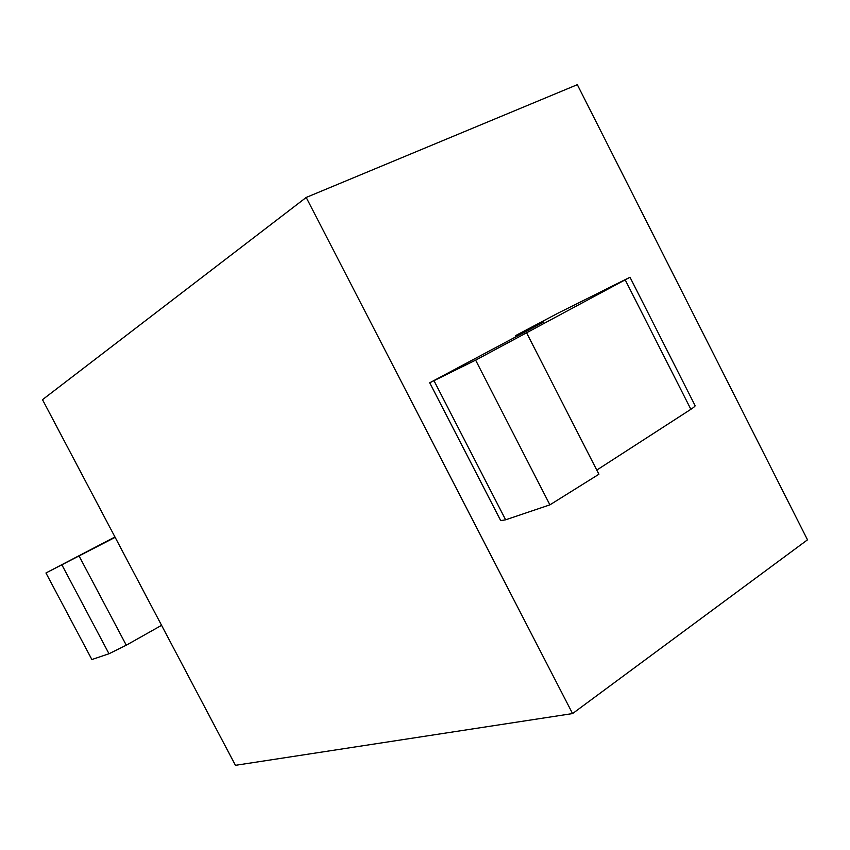 <?xml version="1.0" encoding="UTF-8"?>
<svg xmlns="http://www.w3.org/2000/svg" width="850" height="850" viewBox="0 0 850 850"><rect width="100%" height="100%" fill="white"/><g stroke="black" fill="none" stroke-linecap="round" stroke-linejoin="round"><path stroke-width="1.27" d="M235.45 765.319L42.5 399.681L306.212 197.444L572.571 713.575L235.45 765.319M572.571 713.575L807.5 539.824L577.331 84.681L306.212 197.444M516.12 336.642L515.599 335.612L558.131 313.108L629.999 277.249L695.077 405.567C695.364 406.045 693.961 407.288 690.869 409.307L596.785 470.082M434.021 380.757L505.633 519.807L500.724 520.625L429.717 382.787L475.628 360.145L629.999 277.249M505.633 519.807L549.907 504.847L598.91 474.247L526.713 333.041M79.167 556.176L126.278 645.203L109.002 653.756L91.874 659.536L45.953 572.974L115.143 537.338M126.278 645.203L161.574 625.324M515.599 335.612L543.501 322.076L429.717 382.787M114.963 536.987L45.953 572.974M549.907 504.847L475.628 360.145M625.228 279.916L690.869 409.307M61.986 565.027L109.002 653.756"/></g></svg>
